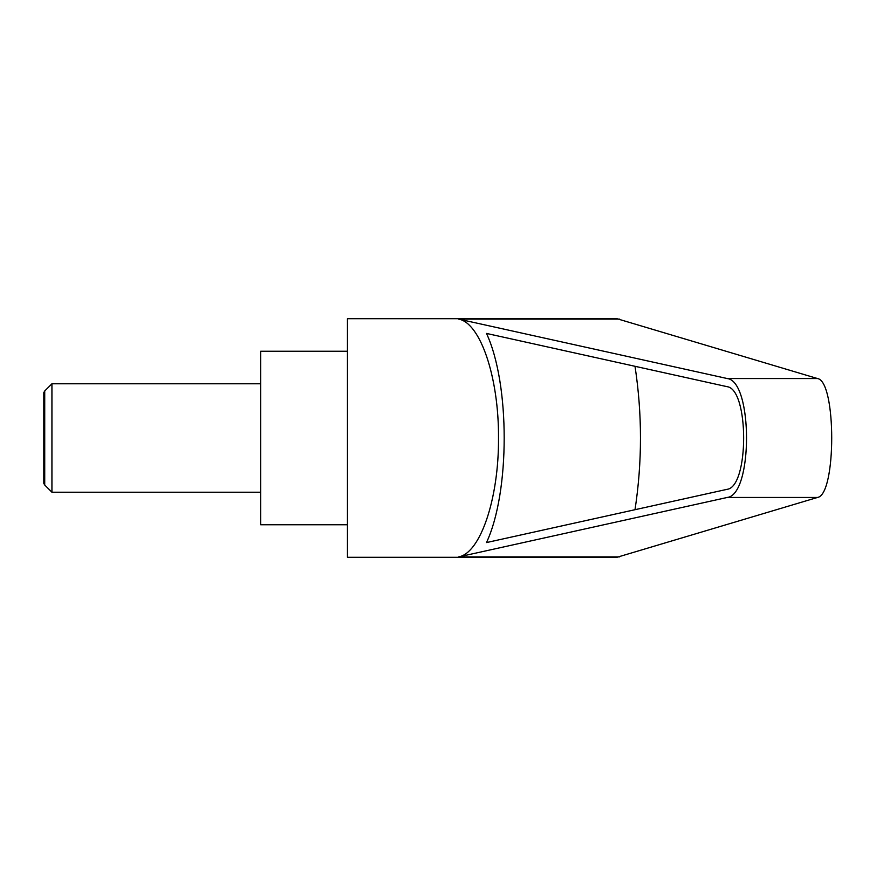 <?xml version="1.0" encoding="UTF-8"?>
<svg xmlns="http://www.w3.org/2000/svg" width="876" height="876" viewBox="0 0 876 876"><rect width="100%" height="100%" fill="white"/><g stroke="black" fill="none" stroke-linecap="round" stroke-linejoin="round"><path stroke-width="1.31" d="M44.72 485.008L43.8 483.421L43.8 392.579L44.72 390.992L44.72 485.008L51.936 492.224L51.936 383.776L260.698 383.776M347.454 438L347.454 557.3L616.956 557.3L817.483 497.459C836.46 494.874 836.46 381.126 817.483 378.541L616.956 318.7L347.454 318.7L347.454 438M458.575 319.094L727.222 378.541C752.966 381.126 752.966 494.874 727.222 497.459L458.575 556.906C480.486 553.172 498.915 498.291 498.51 438C498.915 377.709 480.486 322.828 458.575 319.094L619.529 319.094M347.454 351.243L260.698 351.243L260.698 524.757L347.454 524.757M726.981 386.655C749.21 388.889 749.21 487.111 726.981 489.345L486.487 542.572C510.084 492.049 510.084 383.951 486.487 333.428L726.981 386.655M635.012 366.299C642.294 414.096 642.294 461.904 635.012 509.701M458.575 556.906L619.529 556.906M727.222 378.541L817.483 378.541M727.222 497.459L817.483 497.459M44.72 390.992L51.936 383.776M51.936 492.224L260.698 492.224"/></g></svg>
